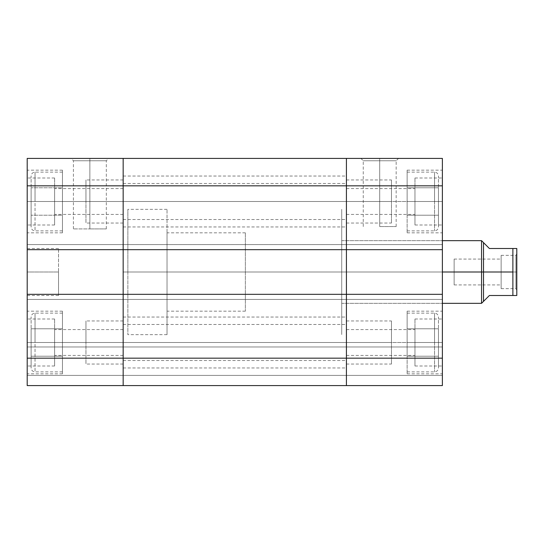 <?xml version="1.0" encoding="UTF-8"?>
<svg xmlns="http://www.w3.org/2000/svg" width="544" height="544" viewBox="0 0 544 544"><rect width="100%" height="100%" fill="white"/><g stroke="black" fill="none" stroke-linecap="round" stroke-linejoin="round"><path stroke-width="0.41" stroke-dasharray="2.72 2.04" d="M35.034 201.498L35.034 172.122L35.034 201.498L62.451 201.498L35.034 201.498L35.034 172.122L35.034 201.498L62.451 201.498L62.451 172.122L62.451 232.832L62.451 201.498L27.2 201.498L54.618 201.498L54.618 224.998L54.618 201.498L27.2 201.498L27.2 224.998L27.2 201.498L62.451 201.498L62.451 170.163L62.451 232.832L62.451 172.122L62.451 201.498L27.2 201.498L27.2 232.832L27.2 170.163L27.2 201.498L62.451 201.498L62.451 170.163L62.451 230.874L62.451 201.498L35.034 201.498L35.034 230.874L35.034 201.498M31.117 201.498L31.117 176.038L31.117 226.957L31.117 187.789L31.117 201.498L62.451 201.498L62.451 215.206L31.117 215.206L62.451 215.206L31.117 215.206L31.117 187.789L62.451 187.789L62.451 201.498L31.117 201.498L62.451 201.498L62.451 187.789L31.117 187.789L62.451 187.789L31.117 187.789L31.117 215.206L62.451 215.206L62.451 201.498L31.117 201.498L31.117 226.957L31.117 201.498M35.034 342.502L35.034 313.126L35.034 342.502L62.451 342.502L35.034 342.502L35.034 313.126L35.034 342.502L62.451 342.502L62.451 313.126L62.451 373.837L62.451 342.502L27.2 342.502L54.618 342.502L54.618 366.003L54.618 342.502L27.2 342.502L27.2 366.003L27.2 342.502L62.451 342.502L62.451 311.168L62.451 373.837L62.451 313.126L62.451 342.502L27.2 342.502L27.2 373.837L27.2 311.168L27.2 342.502L62.451 342.502L62.451 311.168L62.451 371.878L62.451 342.502L35.034 342.502L35.034 371.878L35.034 342.502M31.117 342.502L31.117 317.043L31.117 367.962L31.117 328.794L31.117 342.502L62.451 342.502L62.451 356.211L31.117 356.211L31.117 328.794L62.451 328.794L62.451 342.502L31.117 342.502L62.451 342.502L62.451 328.794L31.117 328.794L62.451 328.794L31.117 328.794L31.117 356.211L62.451 356.211L62.451 342.502L31.117 342.502L31.117 367.962L31.117 342.502M89.869 160.766L73.42 160.766L89.869 160.766L89.869 228.915L73.42 228.915L89.869 228.915L89.869 160.766L73.42 160.766L89.869 160.766L89.869 228.915L89.869 160.766L106.318 160.766L89.869 160.766L89.869 158.413L71.067 158.413L108.671 158.413L71.067 158.413L89.869 158.413L89.869 160.766L106.318 160.766L89.869 160.766M123.162 272L127.86 272L123.162 272L123.162 209.331L123.162 334.669L123.162 209.331L123.162 334.669L123.162 272L127.86 272L127.86 209.331L127.86 272L123.162 272L123.162 334.669L123.162 272L346.419 272L123.162 272L123.162 209.331L123.162 334.669L123.162 272L346.419 272L346.419 334.669L346.419 209.331L346.419 272L123.162 272L123.162 209.331L123.162 272M58.534 272L58.534 295.501L58.534 272L27.2 272L58.534 272L58.534 295.501L58.534 248.499L58.534 272L27.2 272L27.2 295.501L27.2 272L58.534 272L58.534 248.499L58.534 272M123.162 201.498L123.162 223.04L123.162 201.498L85.952 201.498L123.162 201.498L123.162 214.424L123.162 201.498L54.618 201.498L123.162 201.498L54.618 201.498L54.618 214.424L54.618 201.498L123.162 201.498L123.162 188.571L123.162 201.498L85.952 201.498L85.952 223.04L85.952 201.498L123.162 201.498L123.162 179.955L123.162 226.957L123.162 201.498L346.419 201.498L123.162 201.498L123.162 219.518L123.162 201.498L346.419 201.498L346.419 226.957L346.419 201.498L123.162 201.498L123.162 176.038L123.162 226.957L123.162 183.478L123.162 219.518L123.162 201.498L346.419 201.498L346.419 226.957L346.419 176.038L346.419 219.518L346.419 183.478L346.419 201.498L123.162 201.498L123.162 183.478L123.162 201.498L346.419 201.498L346.419 183.478L346.419 201.498L123.162 201.498L123.162 176.038L123.162 201.498M123.162 342.502L123.162 364.045L123.162 342.502L85.952 342.502L123.162 342.502L123.162 355.429L123.162 342.502L54.618 342.502L123.162 342.502L54.618 342.502L54.618 355.429L54.618 342.502L123.162 342.502L123.162 329.576L123.162 342.502L85.952 342.502L85.952 364.045L85.952 342.502L123.162 342.502L123.162 320.96L123.162 367.962L123.162 342.502L346.419 342.502L123.162 342.502L123.162 360.522L123.162 342.502L346.419 342.502L346.419 367.962L346.419 342.502L123.162 342.502L123.162 317.043L123.162 367.962L123.162 324.482L123.162 360.522L123.162 342.502L346.419 342.502L346.419 367.962L346.419 317.043L346.419 360.522L346.419 324.482L346.419 342.502L123.162 342.502L123.162 324.482L123.162 342.502L346.419 342.502L346.419 324.482L346.419 342.502L123.162 342.502L123.162 317.043L123.162 342.502M123.162 385.587L27.2 385.587L123.162 385.587L123.162 346.97L123.162 385.587L27.2 385.587L27.2 244.582L27.2 249.676L123.162 249.676L123.162 185.83L27.2 185.83L27.2 249.676L27.2 158.413L123.162 158.413L123.162 385.587L27.2 385.587L27.2 346.97L27.2 385.587L123.162 385.587L123.162 375.401L123.162 385.587L346.419 385.587L123.162 385.587L123.162 294.324L27.2 294.324L27.2 358.17L123.162 358.17L123.162 385.587L346.419 385.587L123.162 385.587L123.162 375.401L27.2 375.401L123.162 375.401L27.2 375.401L123.162 375.401L123.162 346.97L123.162 375.401L27.2 375.401L27.2 346.97L123.162 346.97L27.2 346.97L123.162 346.97L27.2 346.97L27.2 375.401L123.162 375.401L27.2 375.401L123.162 375.401L123.162 385.587L346.419 385.587L346.419 346.97L346.419 385.587L346.419 375.401L123.162 375.401L123.162 346.97L123.162 385.587L123.162 375.401L346.419 375.401L123.162 375.401L346.419 375.401L346.419 346.97L123.162 346.97L123.162 375.401L123.162 346.97L346.419 346.97L123.162 346.97L346.419 346.97L346.419 375.401L123.162 375.401L346.419 375.401L123.162 375.401L346.419 375.401L346.419 385.587L27.2 385.587L27.2 358.17L123.162 358.17L123.162 244.582L123.162 249.676L27.2 249.676L27.2 244.582L27.2 249.676L123.162 249.676L27.2 249.676L27.2 244.582L123.162 244.582L27.2 244.582L123.162 244.582L27.2 244.582L27.2 299.418L123.162 299.418L27.2 299.418L123.162 299.418L27.2 299.418L27.2 294.324L123.162 294.324L27.2 294.324L123.162 294.324L27.2 294.324L123.162 294.324L123.162 299.418L123.162 294.324L346.419 294.324L346.419 358.17L123.162 358.17L346.419 358.17L346.419 385.587L442.381 385.587L442.381 346.97L442.381 385.587L346.419 385.587L346.419 346.97L346.419 385.587L442.381 385.587L346.419 385.587L346.419 294.324L346.419 358.17L346.419 294.324L346.419 299.418L346.419 294.324L123.162 294.324L123.162 299.418L27.2 299.418L123.162 299.418L27.2 299.418L123.162 299.418L123.162 294.324L123.162 385.587M54.618 342.502L54.618 319.002L54.618 366.003L54.618 329.576L54.618 342.502L27.2 342.502L27.2 311.168L27.2 342.502L54.618 342.502L54.618 319.002L54.618 342.502M54.618 201.498L54.618 177.997L54.618 224.998L54.618 188.571L54.618 201.498L27.2 201.498L27.2 170.163L27.2 201.498L54.618 201.498L54.618 177.997L54.618 201.498M85.952 342.502L85.952 320.96L85.952 342.502M85.952 201.498L85.952 179.955L85.952 201.498M27.2 272L27.2 248.499L27.2 272M127.86 272L127.86 334.669L127.86 272M27.2 201.498L27.2 177.997L27.2 201.498M27.2 342.502L27.2 319.002L27.2 342.502M27.2 158.413L123.162 158.413L123.162 185.83L27.2 185.83L27.2 158.413M89.869 228.915L106.318 228.915L89.869 228.915M89.869 158.413L108.671 158.413L89.869 158.413M27.2 294.324L27.2 299.418L27.2 294.324M27.2 249.676L27.2 244.582L123.162 244.582L123.162 249.676L123.162 244.582L27.2 244.582L123.162 244.582L27.2 244.582L27.2 249.676L123.162 249.676L27.2 249.676M27.2 385.587L27.2 375.401L27.2 385.587M62.451 356.211L31.117 356.211L62.451 356.211L62.451 328.794L62.451 356.211M62.451 215.206L62.451 187.789L62.451 215.206M123.162 158.413L346.419 158.413L346.419 185.83L123.162 185.83L123.162 158.413L123.162 185.83L346.419 185.83L346.419 249.676L123.162 249.676L123.162 185.83L123.162 299.418L123.162 294.324L123.162 299.418L123.162 294.324L346.419 294.324L123.162 294.324L346.419 294.324L346.419 299.418L123.162 299.418L346.419 299.418L123.162 299.418L346.419 299.418L346.419 294.324L442.381 294.324L442.381 358.17L346.419 358.17L442.381 358.17L442.381 385.587L442.381 375.401L346.419 375.401L346.419 385.587L442.381 385.587L346.419 385.587L346.419 375.401L442.381 375.401L346.419 375.401L442.381 375.401L442.381 346.97L346.419 346.97L346.419 375.401L346.419 346.97L442.381 346.97L346.419 346.97L442.381 346.97L442.381 375.401L346.419 375.401L442.381 375.401L346.419 375.401L442.381 375.401L442.381 385.587L442.381 294.324L442.381 299.418L442.381 294.324L442.381 299.418L442.381 294.324L346.419 294.324L346.419 299.418L123.162 299.418L123.162 294.324L346.419 294.324L346.419 299.418L123.162 299.418L346.419 299.418L346.419 244.582L346.419 299.418L346.419 244.582L123.162 244.582L123.162 249.676L346.419 249.676L346.419 244.582L123.162 244.582L346.419 244.582L346.419 249.676L123.162 249.676L123.162 244.582L346.419 244.582L123.162 244.582L123.162 299.418L346.419 299.418L346.419 294.324L346.419 299.418L346.419 294.324L442.381 294.324L346.419 294.324L442.381 294.324L442.381 299.418L346.419 299.418L442.381 299.418L346.419 299.418L442.381 299.418L442.381 294.324L346.419 294.324L346.419 299.418L442.381 299.418L346.419 299.418L442.381 299.418L346.419 299.418L346.419 244.582L123.162 244.582L346.419 244.582L346.419 249.676L346.419 244.582L346.419 249.676L123.162 249.676L123.162 244.582L346.419 244.582L346.419 249.676L123.162 249.676L346.419 249.676L346.419 180.479L346.419 185.83L442.381 185.83L442.381 299.418L442.381 244.582L346.419 244.582L442.381 244.582L346.419 244.582L442.381 244.582L442.381 249.676L346.419 249.676L442.381 249.676L346.419 249.676L346.419 244.582L442.381 244.582L346.419 244.582L442.381 244.582L346.419 244.582L346.419 249.676L442.381 249.676L442.381 244.582L442.381 249.676L346.419 249.676L442.381 249.676L442.381 185.83L346.419 185.83L346.419 158.413L123.162 158.413M346.419 158.413L346.419 180.479L346.419 158.413L442.381 158.413L442.381 185.83L442.381 158.413L346.419 158.413M346.419 272L346.419 209.331L346.419 272L341.72 272L346.419 272L346.419 209.331L346.419 334.669L346.419 209.331L346.419 334.669L346.419 272L341.72 272L341.72 209.331L341.72 303.334L341.72 272L442.381 272L341.72 272L442.381 272L442.381 303.334L442.381 272L341.72 272L341.72 240.666L341.72 272L346.419 272M346.419 201.498L346.419 176.038L346.419 223.04L346.419 201.498L391.462 201.498L346.419 201.498L346.419 214.424L346.419 201.498L414.963 201.498L414.963 224.998L414.963 201.498L442.381 201.498L346.419 201.498L414.963 201.498L414.963 214.424L414.963 201.498L346.419 201.498L346.419 188.571L346.419 201.498L391.462 201.498L391.462 223.04L391.462 201.498L346.419 201.498L346.419 179.955L346.419 201.498M346.419 342.502L346.419 317.043L346.419 364.045L346.419 342.502L391.462 342.502L346.419 342.502L346.419 355.429L346.419 342.502L414.963 342.502L414.963 366.003L414.963 342.502L442.381 342.502L346.419 342.502L414.963 342.502L414.963 355.429L414.963 342.502L346.419 342.502L346.419 329.576L346.419 342.502L391.462 342.502L391.462 364.045L391.462 342.502L346.419 342.502L346.419 320.96L346.419 342.502M434.547 201.498L434.547 172.122L434.547 201.498L407.13 201.498L434.547 201.498L434.547 172.122L434.547 201.498L407.13 201.498L407.13 172.122L407.13 232.832L407.13 201.498L442.381 201.498L442.381 224.998L442.381 201.498L407.13 201.498L407.13 170.163L407.13 232.832L407.13 172.122L407.13 201.498L442.381 201.498L442.381 232.832L442.381 170.163L442.381 201.498L407.13 201.498L407.13 170.163L407.13 230.874L407.13 201.498L434.547 201.498L434.547 230.874L434.547 201.498M438.464 201.498L438.464 176.038L438.464 226.957L438.464 187.789L438.464 201.498L438.464 187.789L407.13 187.789L407.13 201.498L438.464 201.498L407.13 201.498L407.13 187.789L438.464 187.789L407.13 187.789L438.464 187.789L438.464 215.206L407.13 215.206L407.13 201.498L438.464 201.498L407.13 201.498L407.13 215.206L438.464 215.206L407.13 215.206L438.464 215.206L438.464 201.498L438.464 226.957L438.464 201.498M434.547 342.502L434.547 313.126L434.547 342.502L407.13 342.502L434.547 342.502L434.547 313.126L434.547 342.502L407.13 342.502L407.13 313.126L407.13 373.837L407.13 342.502L442.381 342.502L442.381 366.003L442.381 342.502L407.13 342.502L407.13 311.168L407.13 373.837L407.13 313.126L407.13 342.502L442.381 342.502L442.381 373.837L442.381 311.168L442.381 342.502L407.13 342.502L407.13 311.168L407.13 371.878L407.13 342.502L434.547 342.502L434.547 371.878L434.547 342.502M438.464 342.502L438.464 317.043L438.464 367.962L438.464 328.794L438.464 342.502L407.13 342.502L407.13 356.211L438.464 356.211L438.464 328.794L407.13 328.794L407.13 342.502L438.464 342.502L407.13 342.502L407.13 328.794L438.464 328.794L407.13 328.794L438.464 328.794L438.464 356.211L407.13 356.211L407.13 342.502L438.464 342.502L438.464 367.962L438.464 342.502M379.712 160.766L396.161 160.766L379.712 160.766L379.712 226.562L396.161 226.562L379.712 226.562L379.712 160.766L396.161 160.766L379.712 160.766L379.712 226.562L379.712 160.766L363.263 160.766L379.712 160.766L379.712 158.413L398.514 158.413L360.91 158.413L398.514 158.413L379.712 158.413L379.712 160.766L363.263 160.766L379.712 160.766M414.963 342.502L414.963 319.002L414.963 366.003L414.963 329.576L414.963 342.502L442.381 342.502L442.381 311.168L442.381 342.502L414.963 342.502L414.963 319.002L414.963 342.502M414.963 201.498L414.963 177.997L414.963 224.998L414.963 188.571L414.963 201.498L442.381 201.498L442.381 170.163L442.381 201.498L414.963 201.498L414.963 177.997L414.963 201.498M391.462 342.502L391.462 320.96L391.462 342.502M391.462 201.498L391.462 179.955L391.462 201.498M485.017 244.134L483.507 242.624L483.507 272L341.72 272L341.72 240.666L341.72 284.226L341.72 259.774L341.72 272L167.028 272L167.028 209.331L167.028 334.669L167.028 272L341.72 272L341.72 209.331L341.72 272L167.028 272L245.364 272L245.364 232.832L245.364 272L167.028 272L167.028 232.832L167.028 272L341.72 272L341.72 334.669L341.72 272L341.72 303.334L341.72 272L442.381 272L442.381 240.666L442.381 303.334L442.381 240.666L442.381 272L341.72 272L341.72 334.669L341.72 209.331L341.72 303.334L341.72 240.666L341.72 272L481.549 272L481.549 303.334L481.549 272L483.507 272L483.507 301.376L483.507 242.624L489.382 248.499L516.8 248.499L516.8 272L512.883 272L512.883 248.499L512.883 295.501L489.382 295.501L485.017 299.866M442.381 201.498L442.381 177.997L442.381 201.498M442.381 342.502L442.381 319.002L442.381 342.502M379.712 226.562L396.161 226.562L379.712 226.562M379.712 158.413L360.91 158.413L379.712 158.413M407.13 356.211L438.464 356.211L407.13 356.211L407.13 328.794L407.13 356.211M407.13 201.498L407.13 215.206L407.13 201.498M515.896 272L515.896 255.354L515.896 272L516.8 272L501.133 272L501.133 255.354L501.133 272L515.896 272L515.896 255.354L515.896 272L454.131 272L454.131 259.073L454.131 272L501.133 272L501.133 259.073L501.133 272L454.131 272L454.131 259.073L454.131 284.927L454.131 272L501.133 272L501.133 284.927L501.133 255.354L501.133 288.646L501.133 259.073L501.133 284.927L501.133 272L515.896 272L515.896 288.646L515.896 272L516.8 272L516.8 253.79L516.8 295.501L516.8 253.79L516.8 272L515.896 272L515.896 288.646L515.896 272M516.671 248.499L516.8 290.21L516.8 272L512.883 272L512.883 295.501L489.382 295.501M513.801 295.501L512.883 295.501L513.801 295.501M454.131 272L454.131 284.927L454.131 272M501.133 272L501.133 288.646L501.133 272M489.382 248.499L512.883 248.499M481.549 272L481.549 240.666L481.549 272M167.028 284.226L167.028 334.669L167.028 284.226M167.028 264.357L167.028 232.832L167.028 264.357M167.028 279.643L167.028 311.168L167.028 279.643M341.72 259.774L341.72 209.331L341.72 259.774M341.72 284.226L341.72 334.669L341.72 284.226M341.72 278.113L341.72 303.334L341.72 278.113M245.364 272L167.028 272L245.364 272L245.364 311.168L245.364 272M167.028 272L167.028 311.168L167.028 272M62.451 172.122L35.034 172.122C32.667 172.366 31.362 173.672 31.117 176.038M62.451 313.126L35.034 313.126C32.667 313.371 31.362 314.677 31.117 317.043M73.42 228.915L73.42 160.766L71.067 158.413M54.618 366.003L27.2 366.003M54.618 224.998L27.2 224.998M62.451 373.837L27.2 373.837M62.451 232.832L27.2 232.832M167.028 209.331L127.86 209.331M58.534 295.501L27.2 295.501M123.162 223.04L85.952 223.04M123.162 364.045L85.952 364.045M123.162 214.424L54.618 214.424M123.162 355.429L54.618 355.429M123.162 329.576L54.618 329.576M123.162 188.571L54.618 188.571M123.162 320.96L85.952 320.96M123.162 179.955L85.952 179.955M58.534 248.499L27.2 248.499M167.028 334.669L127.86 334.669M62.451 170.163L27.2 170.163M62.451 311.168L27.2 311.168M54.618 177.997L27.2 177.997M54.618 319.002L27.2 319.002M106.318 228.915L106.318 160.766L108.671 158.413M62.451 371.878L35.034 371.878C32.667 371.634 31.362 370.328 31.117 367.962M62.451 230.874L35.034 230.874C32.667 230.629 31.362 229.323 31.117 226.957M123.162 367.962L346.419 367.962M123.162 360.522L346.419 360.522M123.162 226.957L346.419 226.957M123.162 219.518L346.419 219.518M123.162 183.478L346.419 183.478M123.162 176.038L346.419 176.038M123.162 324.482L346.419 324.482M123.162 317.043L346.419 317.043M407.13 172.122L434.547 172.122C436.914 172.366 438.219 173.672 438.464 176.038M407.13 313.126L434.547 313.126C436.914 313.371 438.219 314.677 438.464 317.043M396.161 226.562L396.161 160.766L398.514 158.413M414.963 366.003L442.381 366.003M414.963 224.998L442.381 224.998M407.13 373.837L442.381 373.837M407.13 232.832L442.381 232.832M341.72 303.334L442.381 303.334L341.72 303.334M346.419 223.04L391.462 223.04M346.419 364.045L391.462 364.045M346.419 214.424L414.963 214.424M346.419 355.429L414.963 355.429M346.419 329.576L414.963 329.576M346.419 188.571L414.963 188.571M346.419 320.96L391.462 320.96M346.419 179.955L391.462 179.955M341.72 240.666L442.381 240.666L341.72 240.666M407.13 170.163L442.381 170.163M407.13 311.168L442.381 311.168M414.963 177.997L442.381 177.997M414.963 319.002L442.381 319.002M363.263 226.562L363.263 160.766L360.91 158.413M407.13 230.874L434.547 230.874C436.914 230.629 438.219 229.323 438.464 226.957M407.13 371.878L434.547 371.878C436.914 371.634 438.219 370.328 438.464 367.962M245.364 232.832L167.028 232.832M501.133 255.354L515.896 255.354L516.8 253.79M454.131 259.073L501.133 259.073M454.131 284.927L501.133 284.927M501.133 288.646L515.896 288.646L516.8 290.21M245.364 311.168L167.028 311.168"/><path stroke-width="0.82" d="M123.162 294.324L27.2 294.324L27.2 358.17L123.162 358.17L123.162 158.413L27.2 158.413L27.2 385.587L123.162 385.587L123.162 294.324L27.2 294.324L27.2 249.676L123.162 249.676L123.162 185.83L27.2 185.83L27.2 249.676L123.162 249.676L123.162 358.17L27.2 358.17L27.2 385.587L123.162 385.587L123.162 358.17L123.162 385.587L346.419 385.587L123.162 385.587L123.162 358.17L346.419 358.17L123.162 358.17L123.162 249.676L346.419 249.676L346.419 185.83L123.162 185.83L123.162 158.413L27.2 158.413L27.2 185.83L123.162 185.83L123.162 249.676L123.162 185.83L346.419 185.83L346.419 158.413L123.162 158.413L123.162 185.83L123.162 158.413L346.419 158.413L346.419 185.83L346.419 158.936L346.419 185.83L442.381 185.83L442.381 249.676L346.419 249.676L346.419 185.83L346.419 294.324L123.162 294.324L123.162 249.676L346.419 249.676L346.419 185.83L442.381 185.83L442.381 158.413L346.419 158.413L442.381 158.413L442.381 294.324L442.381 249.676L346.419 249.676L346.419 294.324L346.419 249.676L346.419 294.324L123.162 294.324M346.419 385.587L346.419 294.324L346.419 358.17L346.419 294.324L442.381 294.324L442.381 358.17L442.381 294.324L346.419 294.324L346.419 385.587L346.419 363.521L346.419 385.587L442.381 385.587L346.419 385.587M442.381 385.587L442.381 358.17L346.419 358.17L442.381 358.17L442.381 385.587M489.382 248.499L485.017 244.134L489.382 248.499L514.597 248.499L489.382 248.499L483.507 242.624L483.507 301.376L483.507 272L512.883 272L512.883 248.499L516.671 248.499M481.549 272L442.381 272L481.549 272L481.549 303.334L481.549 272L483.507 272L481.549 272L481.549 240.666L481.549 272M516.8 295.501L516.8 248.499L516.8 295.501M485.017 299.866L489.382 295.501L483.507 301.376L489.382 295.501L516.671 295.501L512.883 295.501L512.883 272L483.507 272L483.507 242.624L485.017 244.134M489.382 295.501L512.883 295.501L512.883 248.499M483.507 301.376L481.549 303.334L442.381 303.334M442.381 240.666L481.549 240.666L483.507 242.624"/></g></svg>

